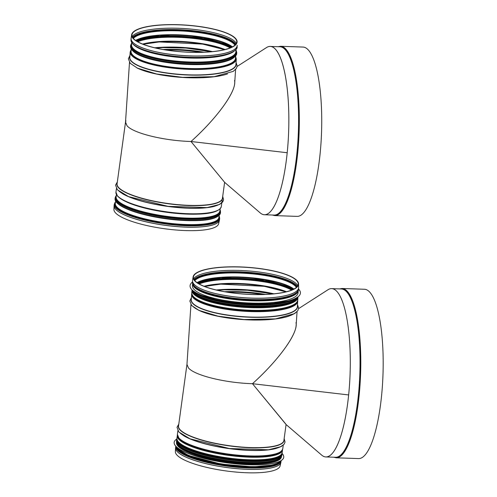 <?xml version="1.0" encoding="UTF-8"?>
<svg xmlns="http://www.w3.org/2000/svg" width="497" height="497" viewBox="0 0 497 497"><rect width="100%" height="100%" fill="white"/><g stroke="black" fill="none" stroke-linecap="round" stroke-linejoin="round"><path stroke-width="0.75" d="M298.579 308.643L327.821 289.857A84.21 21.34 92 0 1 338.855 294.038A84.21 21.34 92 0 1 348.652 394.941L252.457 383.703L286.079 424.513L283.905 440.417A53.173 12.624 7.8 0 1 236.69 446.586A53.173 12.624 7.8 0 1 180.026 429.644A53.173 12.624 7.8 0 1 178.535 426.004L186.965 364.338M295.988 322.665C298.641 332.4 279.034 359.89 252.457 383.703C276.835 361.822 295.703 336.606 296.144 325.311L297.057 311.65M339.613 288.9L342.06 288.484L364.463 289.26A84.714 21.464 92 0 1 369.83 292.242A84.714 21.464 92 0 1 382.429 385.529A84.714 21.464 92 0 1 358.604 458.582L336.202 457.805L333.791 457.215M337.022 291.596A84.21 21.34 92 0 1 349.546 384.324A84.21 21.34 92 0 1 325.864 456.942L335.593 457.277A84.21 21.34 92 0 0 359.281 384.666A84.21 21.34 92 0 0 346.751 291.932A84.21 21.34 92 0 0 341.414 288.968L331.685 288.627A84.21 21.34 92 0 1 337.022 291.596M327.778 289.881A84.21 21.34 92 0 1 331.685 288.627M190.941 304.599L186.959 364.45L188.462 367.935C194.594 375.39 225.104 382.907 252.457 383.703L348.652 394.941A84.21 21.34 -88 0 1 335.823 448.182A84.21 21.34 -88 0 1 321.658 455.097L286.005 424.469M175.54 447.909A53.173 12.624 7.8 0 0 175.534 448.064L175.366 451.611A52.856 12.549 7.8 0 0 176.87 454.96A52.856 12.549 7.8 0 0 232.639 471.74A52.856 12.549 7.8 0 0 280.078 465.931L280.873 462.471A53.173 12.624 7.8 0 0 280.904 462.316M296.74 280.718A52.52 13.4 3.8 0 0 240.616 267.044A52.52 13.4 3.8 0 0 193.451 276.941A52.52 13.4 3.8 0 0 194.892 280.743A52.52 13.4 3.8 0 0 252.221 294.454A52.52 13.4 3.8 0 0 298.231 283.905A52.52 13.4 3.8 0 0 296.74 280.718M194.569 280.718A52.856 13.487 3.8 0 0 252.265 294.516A52.856 13.487 3.8 0 0 298.567 283.899A52.856 13.487 3.8 0 0 246.717 267.249A52.856 13.487 3.8 0 0 193.116 276.885A52.856 13.487 3.8 0 0 194.569 280.718M285.682 423.91L252.457 383.703M192.438 282.01A55.291 14.102 3.8 0 0 190.078 285.725L190.071 285.756A55.291 14.102 3.8 0 0 190.071 285.756A55.291 14.102 3.8 0 0 191.631 289.44A55.291 14.102 3.8 0 0 251.352 303.853A55.291 14.102 3.8 0 0 300.405 293.093A55.291 14.102 3.8 0 0 300.405 293.075A55.291 14.102 3.8 0 0 298.554 289.068M190.078 285.725A55.291 14.102 3.8 0 0 191.631 289.409A55.291 14.102 3.8 0 0 251.352 303.822A55.291 14.102 3.8 0 0 300.412 293.062L300.405 293.093M193.923 289.26A52.943 13.506 3.8 0 0 251.103 303.064A52.943 13.506 3.8 0 0 298.076 292.758L298.225 290.484A52.943 13.506 3.8 0 1 251.252 300.797A52.943 13.506 3.8 0 1 194.072 286.993A52.943 13.506 3.8 0 1 192.581 283.47L192.426 285.738A52.943 13.506 3.8 0 0 193.923 289.26M194.395 286.34A52.334 13.351 3.8 0 0 194.681 286.67A52.334 13.351 3.8 0 0 245.158 300.02A52.334 13.351 3.8 0 0 296.044 293.1M268.653 461.899A52.334 12.425 -172.2 0 1 187.437 450.791M281.47 456.482L281.42 456.836A52.943 12.568 -172.2 0 1 234.416 462.974A52.943 12.568 -172.2 0 1 178.001 446.107A52.943 12.568 -172.2 0 1 176.516 442.485L176.565 442.131M176.907 438.963L176.628 439.938A53.173 12.624 7.8 0 0 178.119 443.572A53.173 12.624 7.8 0 0 234.789 460.514A53.173 12.624 7.8 0 0 281.998 454.345L281.992 453.332A55.291 13.127 -172.2 0 1 283.725 457.296A55.291 13.127 -172.2 0 1 234.64 463.707A55.291 13.127 -172.2 0 1 175.721 446.095A55.291 13.127 -172.2 0 1 174.167 442.311A55.291 13.127 -172.2 0 1 176.907 438.944M283.725 457.327L283.725 457.296A55.291 13.127 -172.2 0 1 283.725 457.327A55.291 13.127 -172.2 0 1 234.634 463.744A55.291 13.127 -172.2 0 1 175.714 446.132A55.291 13.127 -172.2 0 1 174.167 442.349A55.291 13.127 -172.2 0 1 174.167 442.33M125.94 120.821L125.53 122.032L127.008 125.735L125.505 122.256L127.008 125.735C133.146 133.196 163.65 140.707 191.003 141.502C215.381 119.628 234.249 94.411 234.696 83.111C234.249 94.405 215.381 119.628 191.003 141.502C215.381 119.628 234.249 94.411 234.696 83.111L235.603 69.456L234.696 83.111M133.121 38.517A52.856 13.487 3.8 0 0 190.811 52.315A52.856 13.487 3.8 0 0 237.112 41.698A52.856 13.487 3.8 0 0 185.263 25.049A52.856 13.487 3.8 0 0 131.662 34.691A52.856 13.487 3.8 0 0 133.121 38.517A52.856 13.487 3.8 0 0 190.811 52.315A52.856 13.487 3.8 0 0 237.112 41.698A52.856 13.487 3.8 0 0 185.263 25.049A52.856 13.487 3.8 0 0 131.662 34.691A52.856 13.487 3.8 0 0 133.121 38.517M125.517 122.144L117.081 183.809A53.173 12.624 7.8 0 0 118.572 187.444A53.173 12.624 7.8 0 0 175.236 204.385A53.173 12.624 7.8 0 0 222.451 198.216L224.625 182.312L191.003 141.502C163.65 140.707 133.146 133.196 127.008 125.735C133.146 133.196 163.65 140.707 191.003 141.502L287.204 152.741L191.003 141.502L224.625 182.318L191.003 141.502C217.587 117.69 237.187 90.205 234.534 80.471M114.093 205.708A53.173 12.624 7.8 0 0 114.08 205.864L113.919 209.417A52.856 12.549 7.8 0 0 115.422 212.766A52.856 12.549 7.8 0 0 171.192 229.546A52.856 12.549 7.8 0 0 218.624 223.737L219.419 220.27A53.173 12.624 7.8 0 0 219.45 220.115M266.367 47.656A84.21 21.34 92 0 1 287.204 152.741A84.21 21.34 -88 0 1 260.204 212.902A84.21 21.34 -88 0 0 274.369 205.988A84.21 21.34 -88 0 0 287.204 152.741A84.21 21.34 92 0 0 277.401 51.837A84.21 21.34 92 0 0 266.367 47.656L237.131 66.443L266.367 47.656M308.376 50.042A84.714 21.464 92 0 1 320.981 143.329A84.714 21.464 92 0 1 297.15 216.381A84.714 21.464 92 0 0 320.981 143.329A84.714 21.464 92 0 0 308.376 50.042A84.714 21.464 92 0 0 303.008 47.06A84.714 21.464 92 0 1 308.376 50.042M275.568 49.396A84.21 21.34 92 0 1 288.098 142.13A84.21 21.34 92 0 1 264.41 214.747L274.139 215.083A84.21 21.34 92 0 0 297.827 142.465A84.21 21.34 92 0 0 285.297 49.731A84.21 21.34 92 0 1 297.827 142.465A84.21 21.34 92 0 1 274.139 215.083L264.41 214.747A84.21 21.34 92 0 0 288.098 142.13A84.21 21.34 92 0 0 275.568 49.396A84.21 21.34 92 0 0 270.231 46.432A84.21 21.34 92 0 1 275.568 49.396M266.324 47.687A84.21 21.34 92 0 1 270.231 46.432L279.96 46.768A84.21 21.34 92 0 1 285.297 49.731A84.21 21.34 92 0 0 279.96 46.768L270.231 46.432A84.21 21.34 92 0 0 266.324 47.687M235.292 38.524A52.52 13.4 3.8 0 0 179.162 24.85A52.52 13.4 3.8 0 0 131.997 34.74A52.52 13.4 3.8 0 0 133.445 38.549A52.52 13.4 3.8 0 0 190.767 52.26A52.52 13.4 3.8 0 0 236.777 41.711A52.52 13.4 3.8 0 0 235.292 38.524M340.402 288.931A84.335 21.371 92 0 1 346.918 291.814A84.335 21.371 92 0 1 359.306 386.964A84.335 21.371 92 0 1 334.58 457.246M342.06 288.484A84.714 21.464 92 0 1 347.428 291.466A84.714 21.464 92 0 1 360.033 384.753A84.714 21.464 92 0 1 336.202 457.805M178.64 425.227A53.322 12.661 7.8 0 0 179.858 429.793A53.322 12.661 7.8 0 0 238.647 446.977A53.322 12.661 7.8 0 0 284.011 439.64M179.504 432.359A53.322 12.661 7.8 0 0 231.068 448.735A53.322 12.661 7.8 0 0 282.29 445.505M183.778 435.776A53.173 12.624 7.8 0 0 229.098 448.605A53.173 12.624 7.8 0 0 276.22 448.424M177.883 430.75L177.392 434.353A53.173 12.624 7.8 0 0 178.883 437.987A53.173 12.624 7.8 0 0 235.553 454.929A53.173 12.624 7.8 0 0 282.762 448.76L283.253 445.163M179.299 438.509A52.67 12.506 7.8 0 0 229.49 454.587A52.67 12.506 7.8 0 0 280.463 451.792M188.326 444.299A52.334 12.425 7.8 0 0 269.542 455.414M179.355 442.982A52.334 12.425 7.8 0 0 227.763 458.482A52.334 12.425 7.8 0 0 278.55 456.55M178.23 441.814A52.396 12.444 7.8 0 0 178.982 442.784A52.396 12.444 7.8 0 0 229.583 458.868A52.396 12.444 7.8 0 0 279.948 455.73M176.938 439.211A52.993 12.58 7.8 0 0 178.348 443.212A52.993 12.58 7.8 0 0 235.615 460.179A52.993 12.58 7.8 0 0 281.892 453.562M176.628 439.938L176.503 440.839A53.173 12.624 7.8 0 0 177.994 444.48A53.173 12.624 7.8 0 0 234.665 461.421A53.173 12.624 7.8 0 0 281.874 455.252L281.998 454.345M178.411 444.995A52.67 12.506 7.8 0 0 228.601 461.079A52.67 12.506 7.8 0 0 279.575 458.284M191.202 452.345A52.272 12.413 7.8 0 0 264.609 462.384M180.833 451.537A52.34 12.425 7.8 0 0 226.862 465.074A52.34 12.425 7.8 0 0 274.835 464.391M175.975 446.412A52.968 12.574 7.8 0 0 177.485 449.655A52.968 12.574 7.8 0 0 233.149 466.447A52.968 12.574 7.8 0 0 280.892 460.756M175.776 446.2L175.745 446.393A53.173 12.624 7.8 0 0 177.236 450.033A53.173 12.624 7.8 0 0 233.901 466.975A53.173 12.624 7.8 0 0 281.116 460.806L281.134 460.607M175.745 446.393L175.559 447.754A53.173 12.624 7.8 0 0 177.05 451.388A53.173 12.624 7.8 0 0 233.72 468.329A53.173 12.624 7.8 0 0 280.929 462.16L281.116 460.806M175.559 447.754L175.534 448.064A53.173 12.624 7.8 0 0 177.044 451.431A53.173 12.624 7.8 0 0 233.149 468.311A53.173 12.624 7.8 0 0 280.873 462.471L280.929 462.16M262.254 294.504A52.837 13.481 3.8 0 0 227.707 292.205M265.367 294.404A53.285 13.593 3.8 0 0 224.632 291.696M272.797 293.92A53.285 13.593 3.8 0 0 217.332 290.229M273.878 293.814A52.837 13.481 3.8 0 0 216.276 289.987M283.924 291.105A52.837 13.481 3.8 0 0 206.671 285.974M286.011 291.845A52.502 13.394 3.8 0 0 204.503 286.427M286.452 291.733A51.999 13.264 3.8 0 0 204.081 286.26M291.596 290.111A51.999 13.264 3.8 0 0 245.878 279.83A51.999 13.264 3.8 0 0 199.198 283.967M292.093 289.913A52.185 13.313 3.8 0 0 245.903 279.407A52.185 13.313 3.8 0 0 198.732 283.7M292.901 289.552A52.781 13.462 3.8 0 0 245.947 278.786A52.781 13.462 3.8 0 0 197.98 283.247M293.056 289.484A52.837 13.481 3.8 0 0 245.959 278.643A52.837 13.481 3.8 0 0 197.837 283.153M279.538 283.091A52.837 13.481 3.8 0 0 212.082 278.606M293.789 289.117A52.44 13.376 3.8 0 0 246.021 277.68A52.44 13.376 3.8 0 0 197.154 282.694M293.907 289.061A51.936 13.251 3.8 0 0 246.046 277.32A51.936 13.251 3.8 0 0 197.048 282.619M296.411 287.378A51.936 13.251 3.8 0 0 246.307 273.375A51.936 13.251 3.8 0 0 194.787 280.625M296.715 287.098A52.142 13.301 3.8 0 0 246.338 272.928A52.142 13.301 3.8 0 0 194.526 280.308M297.256 286.502A52.769 13.462 3.8 0 0 246.375 272.319A52.769 13.462 3.8 0 0 194.066 279.643M297.343 286.39A52.837 13.481 3.8 0 0 246.388 272.17A52.837 13.481 3.8 0 0 193.998 279.519M193.625 278.718A52.837 13.481 3.8 0 1 246.481 270.797A52.837 13.481 3.8 0 1 297.815 285.645A52.837 13.481 3.8 0 0 246.475 270.809A52.837 13.481 3.8 0 0 193.631 278.724M198.353 310.091A53.173 13.568 3.8 0 0 288.968 316.117M192.438 305.916A53.322 13.605 3.8 0 0 244.207 319.54A53.322 13.605 3.8 0 0 295.877 312.309M191.326 298.784A53.322 13.605 3.8 0 0 192.612 303.338A53.322 13.605 3.8 0 0 252.178 317.297A53.322 13.605 3.8 0 0 297.442 305.841M191.78 293.323L191.27 299.641A53.173 13.568 3.8 0 0 192.768 303.176A53.173 13.568 3.8 0 0 250.202 317.043A53.173 13.568 3.8 0 0 297.386 306.692L297.709 300.362M191.631 294.168A53.173 13.568 3.8 0 0 193.128 297.709A53.173 13.568 3.8 0 0 250.563 311.569A53.173 13.568 3.8 0 0 297.746 301.225M192.501 295.498A52.67 13.438 3.8 0 0 193.65 297.225A52.67 13.438 3.8 0 0 247.108 310.811A52.67 13.438 3.8 0 0 296.709 302.424M193.227 296.492A52.502 13.394 3.8 0 0 193.811 297.225A52.502 13.394 3.8 0 0 245.226 310.662A52.502 13.394 3.8 0 0 295.858 303.313M196.688 299.312A52.334 13.351 3.8 0 0 243.847 310.37A52.334 13.351 3.8 0 0 292.056 305.649M194.333 293.168A52.334 13.351 3.8 0 0 244.114 306.388A52.334 13.351 3.8 0 0 295.199 299.877M193.656 292.484A52.993 13.518 3.8 0 0 194.675 293.472L195.203 293.932A52.396 13.369 3.8 0 0 244.12 306.282A52.396 13.369 3.8 0 0 294.236 300.517L297.778 297.007M192.165 289.987L194.675 293.472A52.993 13.518 3.8 0 0 244.139 305.959A52.993 13.518 3.8 0 0 294.827 300.132M192.215 290.037A53.173 13.568 3.8 0 0 193.501 292.106A53.173 13.568 3.8 0 0 248.109 305.86A53.173 13.568 3.8 0 0 297.722 297.051M193.47 291.099A53.173 13.568 3.8 0 0 193.563 291.205A53.173 13.568 3.8 0 0 244.418 304.742A53.173 13.568 3.8 0 0 296.33 297.939M198.8 294.174A52.67 13.438 3.8 0 0 244.263 304.114A52.67 13.438 3.8 0 0 290.646 300.275M200.49 294.914A52.44 13.376 3.8 0 0 288.875 300.791M195.234 287.111A52.272 13.338 3.8 0 0 244.543 299.902A52.272 13.338 3.8 0 0 295.112 293.746M194.103 286.023A52.968 13.512 3.8 0 0 195.799 287.564L196.358 287.993A52.34 13.351 3.8 0 0 244.549 299.784A52.34 13.351 3.8 0 0 293.876 294.479L294.491 294.125A52.968 13.512 3.8 0 0 297.84 291.105M298.548 289.148A53.173 13.568 3.8 0 1 251.37 299.498A53.173 13.568 3.8 0 1 193.936 285.632A53.173 13.568 3.8 0 1 192.432 282.097L194.047 285.974L195.799 287.564A52.968 13.512 3.8 0 0 244.567 299.498A52.968 13.512 3.8 0 0 294.491 294.125C297.529 292.019 298.877 290.366 298.548 289.148L298.641 287.788A53.173 13.568 3.8 0 0 298.647 287.614M194.023 284.278A53.173 13.568 3.8 0 0 251.457 298.138A53.173 13.568 3.8 0 0 298.641 287.788L298.647 287.434A53.173 13.568 3.8 0 1 252.072 298.113A53.173 13.568 3.8 0 1 194.029 284.234A53.173 13.568 3.8 0 1 192.563 280.383L192.525 280.737A53.173 13.568 3.8 0 0 194.023 284.278M192.544 280.557A53.173 13.568 3.8 0 0 192.525 280.737L192.432 282.097M193.582 296.734A52.775 13.462 3.8 0 0 243.859 310.159A52.775 13.462 3.8 0 0 295.479 303.505M297.765 299.921A53.111 13.549 -176.2 0 1 243.878 309.923A53.111 13.549 -176.2 0 1 191.786 292.876C192.376 311.215 294.653 318.074 297.765 299.921L297.945 296.883M192.016 289.844L191.96 290.291A53.111 13.549 3.8 0 0 244.052 307.332A53.111 13.549 3.8 0 0 297.939 297.336M192.445 290.726A52.67 13.438 3.8 0 0 244.077 306.897A52.67 13.438 3.8 0 0 297.399 297.703M297.573 297.423A52.775 13.462 -176.2 0 1 244.077 306.922A52.775 13.462 -176.2 0 1 192.314 290.422M178.255 441.684A52.775 12.531 7.8 0 0 227.806 458.166A52.775 12.531 7.8 0 0 279.966 455.594M282.166 452.624A53.111 12.611 -172.2 0 1 227.837 457.923A53.111 12.611 -172.2 0 1 176.932 438.236C176.205 455.32 278.221 469.298 282.166 452.624L282.551 449.574M177.379 435.192L177.28 435.652A53.111 12.611 7.8 0 0 228.191 455.339A53.111 12.611 7.8 0 0 282.52 450.046M177.901 436.832A52.67 12.506 7.8 0 0 228.247 454.917A52.67 12.506 7.8 0 0 281.606 451.015M281.929 450.642A52.775 12.531 -172.2 0 1 228.247 454.941A52.775 12.531 -172.2 0 1 177.69 436.385M202.105 295.56A52.607 13.419 3.8 0 0 287.185 301.213M209.063 297.852A52.943 13.506 3.8 0 0 279.985 302.567M193.29 284.986A52.607 13.419 3.8 0 0 194.42 286.67A52.607 13.419 3.8 0 0 247.73 300.238A52.607 13.419 3.8 0 0 297.324 291.907M277.798 459.476A52.607 12.493 -172.2 0 1 227.409 461.067A52.607 12.493 -172.2 0 1 179.299 446.002M281.439 456.532A52.943 12.568 -172.2 0 1 233.783 462.253A52.943 12.568 -172.2 0 1 178.088 445.461A52.943 12.568 -172.2 0 1 176.578 442.187M280.327 461.067A52.943 12.568 -172.2 0 1 230.434 465.149A52.943 12.568 -172.2 0 1 177.646 448.692A52.943 12.568 -172.2 0 1 176.429 446.859M278.873 462.372A52.607 12.493 -172.2 0 1 227.887 465.074A52.607 12.493 -172.2 0 1 177.926 449.039M136.905 67.896A53.173 13.568 3.8 0 0 227.514 73.923A53.173 13.568 3.8 0 1 136.905 67.896M131.158 61.143A53.322 13.605 3.8 0 0 190.73 75.103A53.322 13.605 3.8 0 0 235.988 63.641A53.322 13.605 3.8 0 1 190.73 75.103A53.322 13.605 3.8 0 1 131.158 61.143A53.322 13.605 3.8 0 1 129.872 56.59A53.322 13.605 3.8 0 0 131.158 61.143M131.314 60.982A53.173 13.568 3.8 0 0 188.748 74.842A53.173 13.568 3.8 0 0 235.932 64.498L236.299 59.025L235.628 56.428L236.299 59.025A53.173 13.568 3.8 0 1 189.115 69.375A53.173 13.568 3.8 0 1 131.68 55.509A53.173 13.568 3.8 0 0 189.115 69.375A53.173 13.568 3.8 0 0 236.299 59.025L235.932 64.498A53.173 13.568 3.8 0 1 188.748 74.842A53.173 13.568 3.8 0 1 131.314 60.982A53.173 13.568 3.8 0 1 129.816 57.441A53.173 13.568 3.8 0 0 131.314 60.982M130.177 51.974A53.173 13.568 3.8 0 0 131.68 55.509A53.173 13.568 3.8 0 1 130.177 51.974L129.816 57.441L130.177 51.974L131.183 49.489L130.177 51.974M132.196 55.024A52.67 13.438 3.8 0 0 192.028 68.834A52.67 13.438 3.8 0 0 235.59 56.975A52.67 13.438 3.8 0 1 192.028 68.834A52.67 13.438 3.8 0 1 132.196 55.024A52.67 13.438 3.8 0 1 131.152 50.029A52.67 13.438 3.8 0 0 132.196 55.024M132.364 55.024A52.502 13.394 3.8 0 0 191.146 68.772A52.502 13.394 3.8 0 0 235.559 57.416A52.502 13.394 3.8 0 1 191.146 68.772A52.502 13.394 3.8 0 1 132.364 55.024A52.502 13.394 3.8 0 1 131.121 50.477A52.502 13.394 3.8 0 0 132.364 55.024M132.537 54.863A52.334 13.351 3.8 0 0 189.065 68.505A52.334 13.351 3.8 0 0 235.503 58.323L235.665 55.912L235.503 58.323A52.334 13.351 3.8 0 1 189.065 68.505A52.334 13.351 3.8 0 1 132.537 54.863A52.334 13.351 3.8 0 1 131.059 51.377A52.334 13.351 3.8 0 0 132.537 54.863M132.879 50.974A52.334 13.351 3.8 0 0 182.66 64.194A52.334 13.351 3.8 0 0 233.752 57.677A52.334 13.351 3.8 0 1 182.66 64.194A52.334 13.351 3.8 0 1 132.879 50.974M133.755 51.731A52.396 13.369 3.8 0 0 182.666 64.082A52.396 13.369 3.8 0 0 232.782 58.317L233.373 57.932C235.777 56.086 236.876 54.583 236.665 53.427L236 49.824L236.727 52.52A53.173 13.568 3.8 0 1 189.543 62.87A53.173 13.568 3.8 0 1 132.109 49.004A53.173 13.568 3.8 0 0 189.543 62.87A53.173 13.568 3.8 0 0 236.727 52.52L236.665 53.427A53.173 13.568 3.8 0 1 189.487 63.778A53.173 13.568 3.8 0 1 132.053 49.911A53.173 13.568 3.8 0 0 189.487 63.778A53.173 13.568 3.8 0 0 236.665 53.427C236.876 54.583 235.777 56.086 233.373 57.932A52.993 13.518 3.8 0 1 182.691 63.765A52.993 13.518 3.8 0 1 133.221 51.272A52.993 13.518 3.8 0 0 182.691 63.765A52.993 13.518 3.8 0 0 233.373 57.932L232.782 58.317A52.396 13.369 3.8 0 1 182.666 64.082A52.396 13.369 3.8 0 1 133.755 51.731L132.165 50.247L130.549 46.37A53.173 13.568 3.8 0 0 132.053 49.911A53.173 13.568 3.8 0 1 130.549 46.37L130.612 45.463A53.173 13.568 3.8 0 0 132.109 49.004A53.173 13.568 3.8 0 1 130.612 45.463L131.693 42.885L130.549 46.37L132.165 50.247L133.221 51.272A52.993 13.518 3.8 0 1 132.202 50.284A52.993 13.518 3.8 0 0 133.221 51.272L133.755 51.731M132.631 48.52A52.67 13.438 3.8 0 0 192.743 62.336A52.67 13.438 3.8 0 0 235.969 50.321A52.67 13.438 3.8 0 1 192.743 62.336A52.67 13.438 3.8 0 1 132.631 48.52A52.67 13.438 3.8 0 1 131.655 43.388A52.67 13.438 3.8 0 0 132.631 48.52M132.861 48.52A52.44 13.376 3.8 0 0 191.569 62.249A52.44 13.376 3.8 0 0 235.926 50.905A52.44 13.376 3.8 0 1 191.569 62.249A52.44 13.376 3.8 0 1 132.861 48.52A52.44 13.376 3.8 0 1 131.618 43.972A52.44 13.376 3.8 0 0 132.861 48.52M133.034 48.358A52.272 13.338 3.8 0 0 189.487 61.982A52.272 13.338 3.8 0 0 235.87 51.812L236.019 49.532L235.87 51.812A52.272 13.338 3.8 0 1 189.487 61.982A52.272 13.338 3.8 0 1 133.034 48.358A52.272 13.338 3.8 0 1 131.562 44.879A52.272 13.338 3.8 0 0 133.034 48.358M133.78 44.91A52.272 13.338 3.8 0 0 183.089 57.702A52.272 13.338 3.8 0 0 233.665 51.551A52.272 13.338 3.8 0 1 183.089 57.702A52.272 13.338 3.8 0 1 133.78 44.91M134.911 45.799A52.34 13.351 3.8 0 0 183.101 57.59A52.34 13.351 3.8 0 0 232.428 52.278L233.043 51.924C236.075 49.824 237.429 48.166 237.1 46.954L237.193 45.239A53.173 13.568 3.8 0 1 190.618 55.919A53.173 13.568 3.8 0 1 132.575 42.034A53.173 13.568 3.8 0 0 190.618 55.919A53.173 13.568 3.8 0 0 237.193 45.239L237.187 45.594A53.173 13.568 3.8 0 1 190.003 55.944A53.173 13.568 3.8 0 1 132.569 42.077A53.173 13.568 3.8 0 0 190.003 55.944A53.173 13.568 3.8 0 0 237.187 45.594L237.1 46.954A53.173 13.568 3.8 0 1 189.916 57.298A53.173 13.568 3.8 0 1 132.482 43.438A53.173 13.568 3.8 0 0 189.916 57.298A53.173 13.568 3.8 0 0 237.1 46.954C237.429 48.166 236.075 49.824 233.043 51.924A52.968 13.512 3.8 0 1 183.12 57.298A52.968 13.512 3.8 0 1 134.345 45.364A52.968 13.512 3.8 0 0 183.12 57.298A52.968 13.512 3.8 0 0 233.043 51.924L232.428 52.278A52.34 13.351 3.8 0 1 183.101 57.59A52.34 13.351 3.8 0 1 134.911 45.799L132.593 43.773L130.984 39.897A53.173 13.568 3.8 0 0 132.482 43.438A53.173 13.568 3.8 0 1 130.984 39.897L131.071 38.536A53.173 13.568 3.8 0 0 132.569 42.077A53.173 13.568 3.8 0 1 131.071 38.536L131.115 38.182A53.173 13.568 3.8 0 0 132.575 42.034A53.173 13.568 3.8 0 1 131.115 38.182L131.662 34.691L130.984 39.897L132.593 43.773L134.345 45.364A52.968 13.512 3.8 0 1 132.656 43.829A52.968 13.512 3.8 0 0 134.345 45.364L134.911 45.799M117.186 183.033A53.322 12.661 7.8 0 0 118.404 187.599A53.322 12.661 7.8 0 0 177.193 204.776A53.322 12.661 7.8 0 0 222.557 197.439M118.056 190.165A53.322 12.661 7.8 0 0 177.566 207.411A53.322 12.661 7.8 0 0 222.122 199.645M122.324 193.582A53.173 12.624 7.8 0 0 167.651 206.41A53.173 12.624 7.8 0 0 214.766 206.224M116.435 188.556L115.938 192.153A53.173 12.624 7.8 0 0 117.429 195.793A53.173 12.624 7.8 0 0 174.099 212.735A53.173 12.624 7.8 0 0 221.308 206.566L221.805 202.962M117.845 196.309A52.67 12.506 7.8 0 0 168.036 212.393A52.67 12.506 7.8 0 0 219.009 209.597M126.872 202.105A52.334 12.425 7.8 0 0 208.088 213.213M116.447 194.631L116.143 196.887A52.334 12.425 7.8 0 0 117.603 200.465A52.334 12.425 7.8 0 0 173.378 217.139A52.334 12.425 7.8 0 0 219.848 211.07L220.152 208.815M116.205 196.414A52.396 12.444 7.8 0 0 117.528 200.589A52.396 12.444 7.8 0 0 174.615 217.406A52.396 12.444 7.8 0 0 219.91 210.598M116.323 195.526A52.993 12.58 7.8 0 0 116.894 201.018A52.993 12.58 7.8 0 0 177.454 218.282A52.993 12.58 7.8 0 0 220.034 209.709M116.329 195.489L115.174 197.738A53.173 12.624 7.8 0 0 116.665 201.378A53.173 12.624 7.8 0 0 173.335 218.32A53.173 12.624 7.8 0 0 220.544 212.151L220.041 209.672M115.174 197.738L115.055 198.645A53.173 12.624 7.8 0 0 116.54 202.285A53.173 12.624 7.8 0 0 173.211 219.22A53.173 12.624 7.8 0 0 220.419 213.051L220.544 212.151M116.963 202.801A52.67 12.506 7.8 0 0 167.147 218.879A52.67 12.506 7.8 0 0 218.121 216.083M129.748 210.144A52.272 12.413 7.8 0 0 203.161 220.19M115.615 201.223L115.323 203.354A52.272 12.413 7.8 0 0 116.789 206.926A52.272 12.413 7.8 0 0 172.49 223.582A52.272 12.413 7.8 0 0 218.897 217.518L219.189 215.387M115.391 202.851A52.34 12.425 7.8 0 0 116.702 207.056A52.34 12.425 7.8 0 0 173.795 223.861A52.34 12.425 7.8 0 0 218.966 217.015M115.521 201.912A52.968 12.574 7.8 0 0 116.031 207.46A52.968 12.574 7.8 0 0 176.715 224.731A52.968 12.574 7.8 0 0 219.096 216.077M115.528 201.863L114.291 204.199A53.173 12.624 7.8 0 0 115.782 207.839A53.173 12.624 7.8 0 0 172.453 224.774A53.173 12.624 7.8 0 0 219.662 218.605L219.102 216.027M114.291 204.199L114.105 205.553A53.173 12.624 7.8 0 0 115.596 209.194A53.173 12.624 7.8 0 0 172.266 226.129A53.173 12.624 7.8 0 0 219.475 219.966L219.662 218.605M114.105 205.553L114.08 205.864A53.173 12.624 7.8 0 0 115.596 209.237A53.173 12.624 7.8 0 0 171.701 226.116A53.173 12.624 7.8 0 0 219.419 220.27L219.475 219.966M285.464 49.619A84.335 21.371 92 0 1 297.852 144.764A84.335 21.371 92 0 1 273.133 215.046A84.335 21.371 92 0 0 297.852 144.764A84.335 21.371 92 0 0 285.464 49.619A84.335 21.371 92 0 0 278.954 46.73A84.335 21.371 92 0 1 285.464 49.619M285.974 49.271A84.714 21.464 92 0 1 298.579 142.558A84.714 21.464 92 0 1 274.748 215.605L272.337 215.021L274.748 215.605L297.15 216.381L274.748 215.605A84.714 21.464 92 0 0 298.579 142.558A84.714 21.464 92 0 0 285.974 49.271A84.714 21.464 92 0 0 280.606 46.289A84.714 21.464 92 0 1 285.974 49.271M200.8 52.303A52.837 13.481 3.8 0 0 166.253 50.004M203.913 52.204A53.285 13.593 3.8 0 0 163.178 49.495M211.343 51.719A53.285 13.593 3.8 0 0 155.884 48.035M212.424 51.62A52.837 13.481 3.8 0 0 154.822 47.787M222.47 48.911A52.837 13.481 3.8 0 0 145.217 43.773M224.563 49.65A52.502 13.394 3.8 0 0 143.049 44.227M225.004 49.538A51.999 13.264 3.8 0 0 142.627 44.059M230.148 47.917A51.999 13.264 3.8 0 0 184.424 37.635A51.999 13.264 3.8 0 0 137.75 41.773M230.645 47.712A52.185 13.313 3.8 0 0 184.455 37.213A52.185 13.313 3.8 0 0 137.284 41.506M231.453 47.358A52.781 13.462 3.8 0 0 184.493 36.585A52.781 13.462 3.8 0 0 136.526 41.046M231.602 47.283A52.837 13.481 3.8 0 0 184.505 36.449A52.837 13.481 3.8 0 0 136.383 40.953M218.084 40.897A52.837 13.481 3.8 0 0 150.628 36.411M232.341 46.923A52.44 13.376 3.8 0 0 184.567 35.48A52.44 13.376 3.8 0 0 135.706 40.499M232.453 46.861A51.936 13.251 3.8 0 0 184.592 35.125A51.936 13.251 3.8 0 0 135.6 40.425M234.963 45.184A51.936 13.251 3.8 0 0 184.853 31.174A51.936 13.251 3.8 0 0 133.333 38.424M235.261 44.904A52.142 13.301 3.8 0 0 184.884 30.733A52.142 13.301 3.8 0 0 133.078 38.107M235.808 44.301A52.769 13.462 3.8 0 0 184.927 30.124A52.769 13.462 3.8 0 0 132.612 37.443M235.895 44.19A52.837 13.481 3.8 0 0 184.934 29.975A52.837 13.481 3.8 0 0 132.544 37.318M236.361 43.456A52.837 13.481 3.8 0 0 185.027 28.615A52.837 13.481 3.8 0 0 132.177 36.529A52.837 13.481 3.8 0 1 185.027 28.602A52.837 13.481 3.8 0 1 236.367 43.444M178.79 424.146L177 427.296L178.827 431.986L190.034 438.832L229.459 448.536L268.461 449.797L281.134 446.604L284.178 444.138L285.036 442.057L284.16 438.559M282.762 448.76C279.724 457.992 251.109 457.824 222.55 453.581C200.123 449.679 185.605 444.604 178.995 438.36L177.392 434.353M281.874 455.252C278.842 464.484 250.221 464.31 221.662 460.073C199.235 456.165 184.716 451.096 178.106 444.852L176.503 440.839M272.766 293.92L247.487 290.254L223.942 289.807L217.363 290.236M285.949 291.863L264.261 286.315L220.674 284.135L204.571 286.452M293.702 289.167L290.242 287.098L264.671 279.823L221.134 277.643L200.974 281.147L197.241 282.75M297.523 304.63L298.629 308.208L297.858 310.588L294.702 313.564L275.543 318.888L244.07 319.54L218.034 316.179L198.887 310.345L191.674 305.525L189.829 301.02L191.407 297.579M193.116 276.885L192.563 280.383M298.567 283.899L298.647 287.434M191.96 290.291L191.786 292.876M296.902 298.368L294.721 300.822L289.428 303.394L262.95 307.245L219.276 303.624L199.626 297.442L194.669 294.156L192.848 291.453M177.28 435.652L176.932 438.236M280.855 451.692L279.469 452.81L274.574 454.786L254.402 456.811L227.117 454.749L194.824 447.319L183.716 442.386L179.467 439.124L178.442 437.689M287.918 301.033L268.778 304.034L244.275 303.947L219.978 300.791L201.403 295.286M280.407 461.023L277.991 463.049L272.455 465.062L253.085 466.857L221.128 464.086L188.487 455.482L177.721 448.94L176.367 446.797M125.505 122.256L129.487 62.398L125.505 122.256M130.22 63.324L128.381 58.826L129.953 55.378L128.381 58.826L130.22 63.324L137.439 68.145L156.58 73.985L182.616 77.346L214.089 76.693L233.255 71.369L236.404 68.387L237.175 66.008L236.069 62.436L237.175 66.008L236.404 68.387L233.255 71.369L214.089 76.693L182.616 77.346L156.58 73.985L137.439 68.145L130.22 63.324M131.059 51.377L131.22 48.967L131.059 51.377M131.562 44.879L131.711 42.593L131.562 44.879M117.335 181.952L115.552 185.101L117.373 189.786L128.58 196.638L168.011 206.342L207.007 207.597L219.68 204.41L222.724 201.944L223.582 199.856L222.706 196.358M221.308 206.566C218.276 215.797 189.661 215.623 161.103 211.38C138.669 207.479 124.151 202.403 117.54 196.16L115.938 192.153M220.419 213.051C217.388 222.289 188.773 222.116 160.214 217.872C137.781 213.971 123.262 208.895 116.652 202.652L115.055 198.645M278.158 46.706L280.606 46.289L303.008 47.06L280.606 46.289L278.158 46.706M211.312 51.725L186.033 48.06L162.488 47.606L155.909 48.041M224.495 49.663L202.813 44.121L159.22 41.934L143.117 44.252M232.248 46.966L228.788 44.898L203.217 37.629L159.686 35.449L139.527 38.952L135.787 40.555M260.204 212.902L224.551 182.275"/></g></svg>
